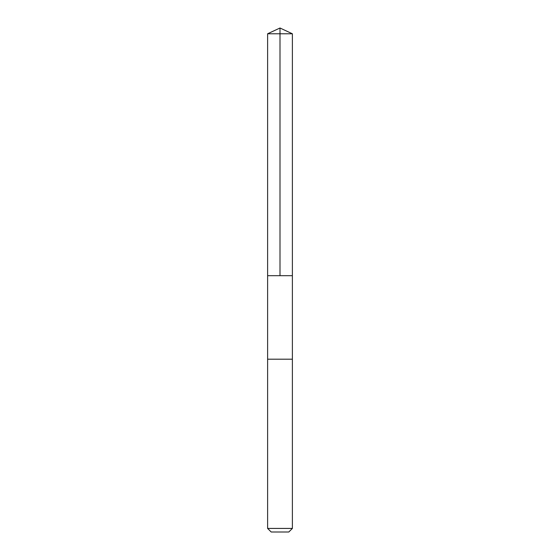 <?xml version="1.0" encoding="UTF-8"?>
<svg xmlns="http://www.w3.org/2000/svg" width="560" height="560" viewBox="0 0 560 560"><rect width="100%" height="100%" fill="white"/><g stroke="black" fill="none" stroke-linecap="round" stroke-linejoin="round"><path stroke-width="0.42" stroke-dasharray="2.8 2.1" d="M292.369 275.681L267.617 275.681L292.369 275.681M267.617 33.775L292.369 33.775M267.617 528.423L292.383 528.423M271.194 532L288.806 532"/><path stroke-width="0.84" d="M267.617 275.681L292.383 275.681L292.383 33.775L267.617 33.775L267.617 275.681L292.383 275.681L292.383 359.198L267.617 359.198L267.617 275.681M292.369 33.775L280 28L267.617 33.775M292.369 359.198L267.617 359.198L267.617 528.423L292.383 528.423L292.383 359.198M292.383 528.423L288.806 532L271.194 532L267.617 528.423M280 275.681L280 28"/></g></svg>
